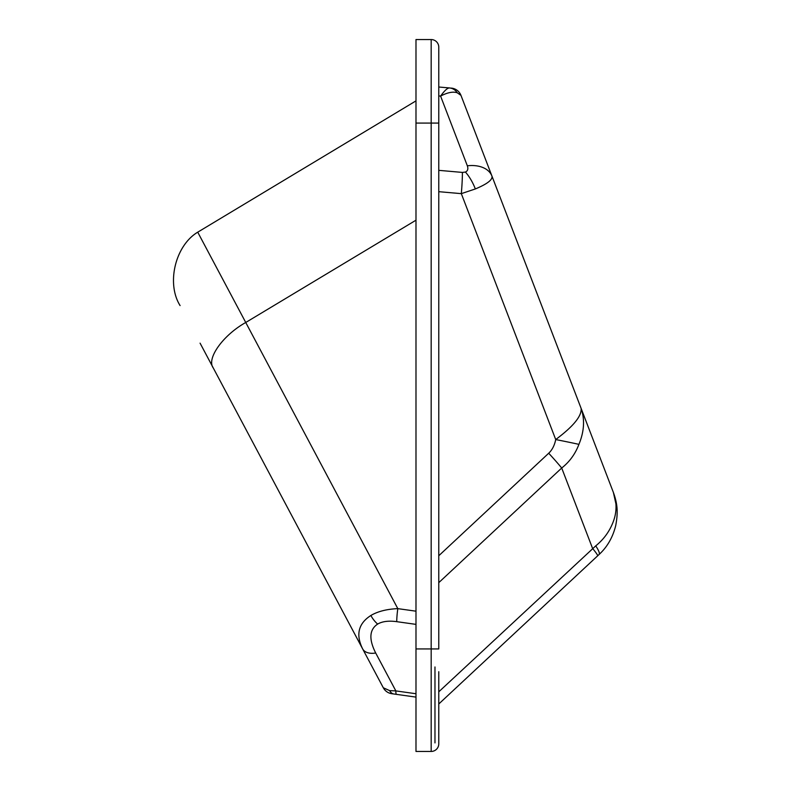 <?xml version="1.0" encoding="UTF-8"?>
<svg xmlns="http://www.w3.org/2000/svg" width="791" height="791" viewBox="0 0 791 791"><rect width="100%" height="100%" fill="white"/><g stroke="black" fill="none" stroke-linecap="round" stroke-linejoin="round"><path stroke-width="1.19" d="M350.205 625.513L344.382 614.558M207.608 357.324L225.435 390.843L207.608 357.324M200.074 343.156L362.634 648.887C355.624 634.619 358.372 623.486 370.88 615.477C377.791 611.403 386.759 609.119 397.804 608.635A18.984 2.62 98 0 0 396.746 621.667L415.987 624.376M434.971 666.971L434.971 742.907M431.174 666.971L431.174 742.907M415.987 100.882L197.73 232.178L245.744 322.481L415.987 220.195M245.744 322.481L397.804 608.635L415.987 611.186M415.987 693.737L395.846 690.909L375.695 653.01A18.984 11.242 152 0 1 362.634 648.887L383.309 687.774L389.666 690.632L395.846 690.909A11.39 1.572 98 0 0 396.479 694.369L415.987 697.108M396.42 694.36L391.782 693.707A11.39 11.39 0 0 1 383.309 687.774M197.73 232.178C175.286 245.566 166.179 283.455 180.091 305.583C166.13 283.415 175.345 245.378 197.908 232.06M213.273 367.983C206.214 358.728 222.924 335.285 245.675 322.52M239.94 418.132L240.84 419.833M368.033 659.032L362.634 648.887M438.768 671.717L438.768 743.856A7.594 7.594 0 0 1 431.174 751.45L415.987 751.45L415.987 648.936L438.768 648.936L438.768 119.283M438.768 96.502L438.768 95.899M438.768 191.679L461.321 193.647L475.342 188.95C487.226 183.996 492.763 179.725 491.962 176.136A30.374 19.854 -21 0 0 467.333 165.794L440.587 96.097C447.459 92.488 453.016 91.38 457.247 92.774A11.39 10.471 -85 0 0 449.565 87.959C447.577 87.791 444.591 90.51 440.587 96.097L438.768 95.938L438.768 87.01L449.515 87.949M438.768 698.799L438.768 694.498M431.174 39.55L431.174 123.08L415.987 123.08L415.987 39.55L431.174 39.55A7.594 7.594 0 0 1 438.768 47.144L438.768 123.08L431.174 123.08L431.174 751.45A7.594 7.594 0 0 0 438.768 743.856M438.768 582.66L561.709 468.015C569.56 461.835 575.294 453.955 578.913 444.364A30.374 0.514 -168.9 0 0 555.717 439.549L461.321 193.647A30.374 2.64 -85 0 0 462.409 172.418L438.768 170.342M597.907 555.598L438.768 703.99L597.64 555.846A30.374 1.938 -133 0 0 592.568 548.4L561.709 468.015A30.374 1.938 -133 0 0 548.707 453.233C552.207 449.931 554.55 445.373 555.717 439.549C573.406 426.349 581.879 415.957 581.118 408.383L460.965 95.375L457.247 92.774M597.64 555.846L599.054 554.521A30.374 4.983 -133 0 0 595.742 545.869C604.116 539.096 610.108 530.623 613.707 520.458C616.911 511.293 616.802 501.949 613.391 492.457L581.118 408.383C584.945 419.546 584.213 431.54 578.913 444.364M415.987 123.08L415.987 648.936M438.768 691.828L595.742 545.869M613.391 492.457C618.038 505.172 617.88 513.824 615.705 525.679C612.738 537.465 607.181 547.085 599.054 554.521C607.181 547.085 612.738 537.465 615.705 525.679C617.88 513.824 618.038 505.162 613.391 492.457L617.029 508.89L615.507 499.23M491.962 176.136L583.501 414.603M451.325 88.108A11.39 11.39 0 0 1 460.965 95.375M375.695 653.01C368.705 639.217 369.357 629.577 377.653 624.079C382.3 621.37 388.658 620.569 396.746 621.667M370.88 615.477A18.984 11.301 59.2 0 0 377.653 624.079M389.666 690.632A11.39 7.109 98 0 0 393.869 694.004M467.333 165.794C468.401 168.869 467.768 170.955 465.434 172.052L462.409 172.418M438.768 555.757L548.707 453.233M465.434 172.052A30.374 14.278 68 0 1 475.342 188.95"/></g></svg>
